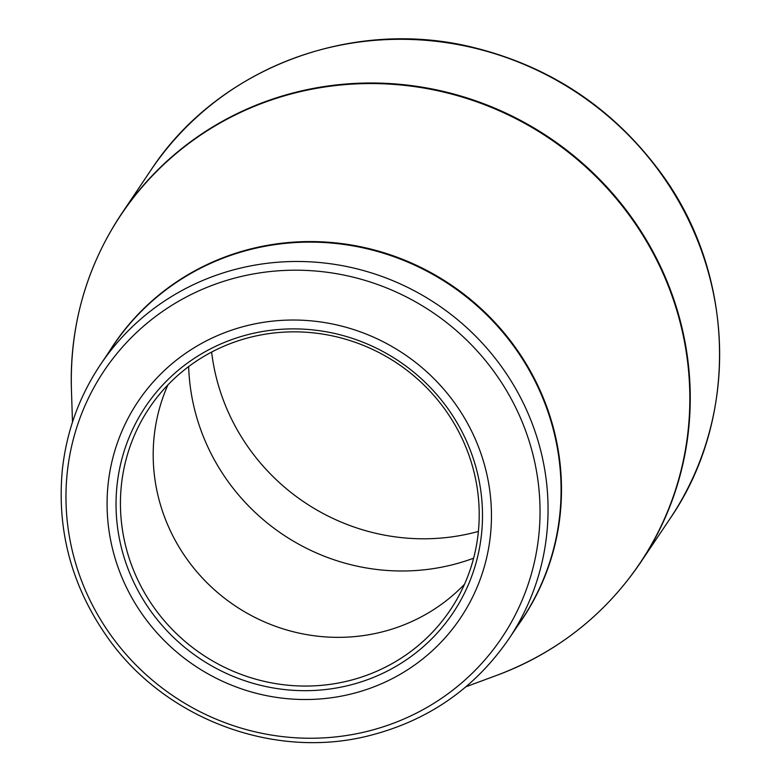 <?xml version="1.0" encoding="UTF-8"?>
<svg xmlns="http://www.w3.org/2000/svg" width="781" height="781" viewBox="0 0 781 781"><rect width="100%" height="100%" fill="white"/><g stroke="black" fill="none" stroke-linecap="round" stroke-linejoin="round"><path stroke-width="1.17" d="M248.456 325.296A194.186 187.713 33.9 0 1 485.196 563.57A194.186 187.713 33.9 0 1 164.156 640.469A194.186 187.713 33.9 0 1 248.456 325.296M347.711 685.659A185.126 178.947 33.9 0 1 122.012 458.496A185.126 178.947 33.9 0 1 428.076 385.189A185.126 178.947 33.9 0 1 347.711 685.659M252.39 336.767A181.241 175.198 -146.1 0 0 149.415 407.819A181.241 175.198 -146.1 0 0 154.98 608.897A181.241 175.198 -146.1 0 0 347.252 681.139A181.241 175.198 -146.1 0 0 450.227 610.088A181.241 175.198 -146.1 0 0 444.662 409.019A181.241 175.198 -146.1 0 0 252.39 336.767M464.47 584.305A181.241 175.198 33.9 0 1 455.303 593.16A181.241 175.198 33.9 0 1 234.817 605.636A181.241 175.198 33.9 0 1 163.18 396.738A181.241 175.198 33.9 0 1 167.915 384.896M473.608 558.2A209.074 202.103 33.9 0 1 188.651 366.592M478.382 531.441A209.074 202.103 33.9 0 1 211.622 352.075M121.367 214.043A312.644 302.218 33.9 0 1 549.453 137.71A312.644 302.218 33.9 0 1 640.264 562.955L669.649 519.248A312.644 302.218 -146.1 0 0 578.838 94.003A312.644 302.218 -146.1 0 0 150.762 170.346L121.367 214.043C86.437 266.838 69.782 325.199 71.413 389.133A312.498 302.071 -146.1 0 1 298.762 92.031A312.498 302.071 -146.1 0 1 673.466 300.031A312.498 302.071 -146.1 0 1 496.96 675.282C556.785 652.662 604.553 615.223 640.264 562.955M109.213 351.606A246.113 237.902 33.9 0 1 253.503 248.241A246.113 237.902 33.9 0 1 517.032 349.79A246.113 237.902 33.9 0 1 517.452 626.108M100.485 364.59A245.976 237.766 33.9 0 1 240.245 268.156A245.976 237.766 33.9 0 1 501.177 366.201A245.976 237.766 33.9 0 1 508.724 639.083L521.747 619.723A245.976 237.766 -146.1 0 0 514.201 346.842A245.976 237.766 -146.1 0 0 253.269 248.788A245.976 237.766 -146.1 0 0 113.509 345.222L100.485 364.59C79.232 396.445 66.512 431.542 62.334 469.869C56.691 530.524 71.696 586.297 107.368 637.179C164.352 718.735 273.399 759.942 368.603 735.809C427.793 720.892 474.506 688.657 508.724 639.083M365.674 731.748A239.494 231.508 -146.1 0 0 531.607 449.465A239.494 231.508 -146.1 0 0 240.333 276.689A239.494 231.508 -146.1 0 0 74.4 558.971A239.494 231.508 -146.1 0 0 365.674 731.748M466.013 686.733L496.96 675.282M72.487 422.121L71.413 389.133M669.649 519.248C739.363 418.577 735.614 274.151 660.872 172.884C613.017 107.973 549.912 66.014 471.548 47.016C350.405 17.612 217.108 68.767 150.762 170.346"/></g></svg>
